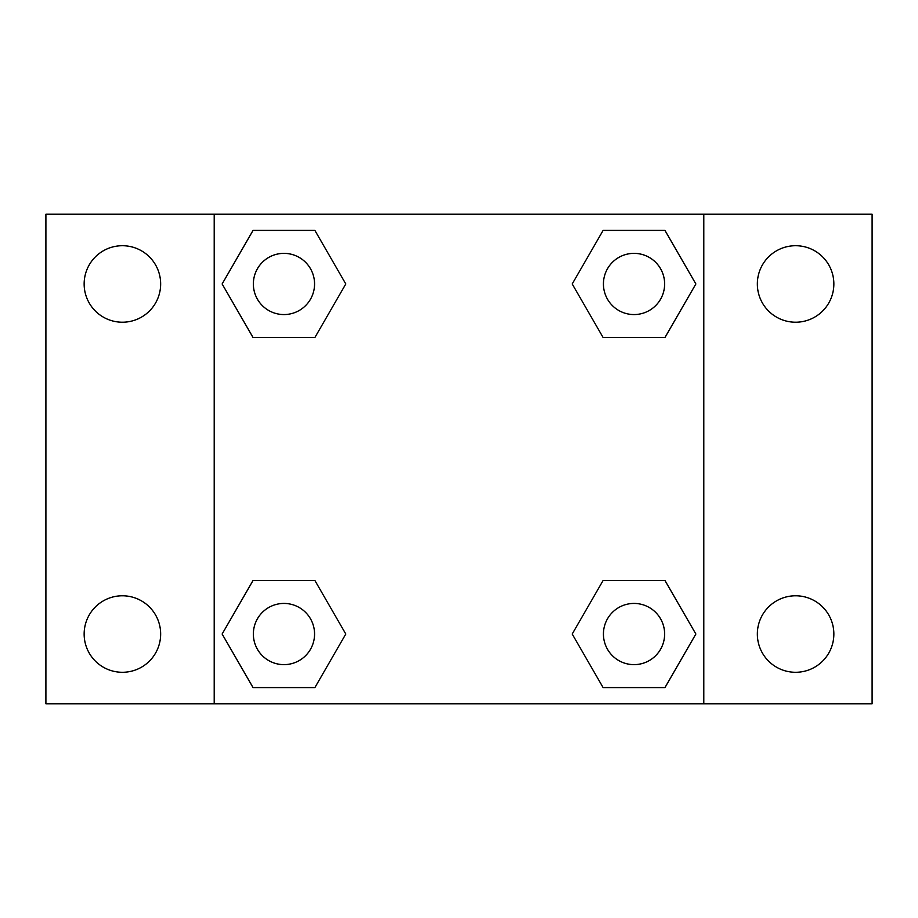 <?xml version="1.0" encoding="UTF-8"?>
<svg xmlns="http://www.w3.org/2000/svg" width="918" height="918" viewBox="0 0 918 918"><rect width="100%" height="100%" fill="white"/><g stroke="black" fill="none" stroke-linecap="round" stroke-linejoin="round"><path stroke-width="1.38" d="M45.9 214.204L872.1 214.204L872.1 703.796L45.9 703.796L45.9 214.204M795.596 245.714A38.246 38.246 0 0 1 833.854 283.972A38.246 38.246 0 0 1 795.596 322.218A38.246 38.246 0 0 1 757.35 283.972A38.246 38.246 0 0 1 795.596 245.714M795.596 595.782A38.246 38.246 0 0 1 833.854 634.028A38.246 38.246 0 0 1 795.596 672.286A38.246 38.246 0 0 1 757.35 634.028A38.246 38.246 0 0 1 795.596 595.782M122.404 595.782A38.246 38.246 0 0 1 160.65 634.028A38.246 38.246 0 0 1 122.404 672.286A38.246 38.246 0 0 1 84.146 634.028A38.246 38.246 0 0 1 122.404 595.782M122.404 245.714A38.246 38.246 0 0 1 160.65 283.972A38.246 38.246 0 0 1 122.404 322.218A38.246 38.246 0 0 1 84.146 283.972A38.246 38.246 0 0 1 122.404 245.714M253.047 580.486L314.885 580.486L345.799 634.028L314.885 687.582L253.047 687.582L222.133 634.028L253.047 580.486L314.885 580.486L253.047 580.486M603.115 230.418L664.953 230.418L695.867 283.972L664.953 337.514L603.115 337.514L572.201 283.972L603.115 230.418L664.953 230.418L603.115 230.418M214.204 703.796L214.204 214.204M703.796 214.204L703.796 703.796M253.047 230.418L314.885 230.418L345.799 283.972L314.885 337.514L253.047 337.514L222.133 283.972L253.047 230.418L314.885 230.418L253.047 230.418M603.115 580.486L664.953 580.486L695.867 634.028L664.953 687.582L603.115 687.582L572.201 634.028L603.115 580.486L664.953 580.486L603.115 580.486M664.953 687.582L603.115 687.582L664.953 687.582M664.632 634.028A30.604 30.604 0 0 0 618.732 607.532A30.604 30.604 0 0 0 618.732 660.535A30.604 30.604 0 0 0 664.632 634.028M314.885 687.582L253.047 687.582L314.885 687.582M314.564 634.028A30.604 30.604 0 0 0 268.664 607.532A30.604 30.604 0 0 0 268.664 660.535A30.604 30.604 0 0 0 314.564 634.028M664.953 337.514L603.115 337.514L664.953 337.514M664.632 283.972A30.604 30.604 0 0 0 618.732 257.465A30.604 30.604 0 0 0 618.732 310.468A30.604 30.604 0 0 0 664.632 283.972M314.885 337.514L253.047 337.514L314.885 337.514M314.564 283.972A30.604 30.604 0 0 0 268.664 257.465A30.604 30.604 0 0 0 268.664 310.468A30.604 30.604 0 0 0 314.564 283.972"/></g></svg>
